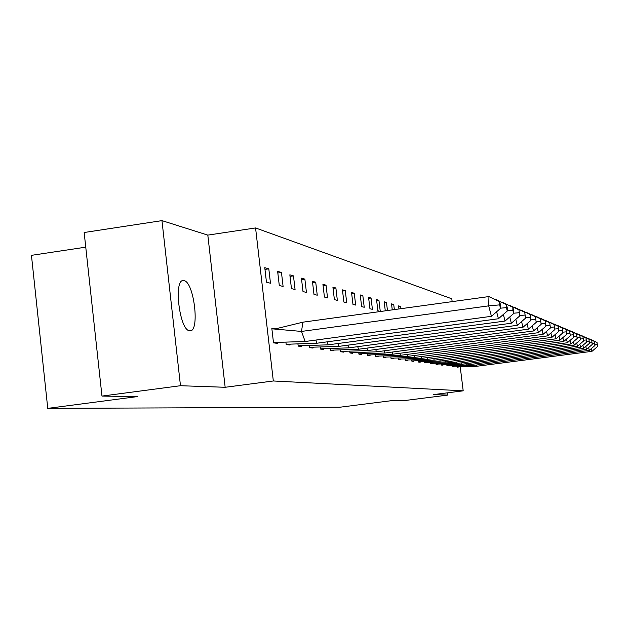 <?xml version="1.0" encoding="UTF-8"?>
<svg xmlns="http://www.w3.org/2000/svg" width="629" height="629" viewBox="0 0 629 629"><rect width="100%" height="100%" fill="white"/><g stroke="black" fill="none" stroke-linecap="round" stroke-linejoin="round"><path stroke-width="0.94" d="M189.643 330.76C179.485 330.752 173.211 278.348 183.621 280.589L183.99 280.644C194.125 281.8 200.061 332.427 189.848 330.783L189.643 330.76M460.247 367.029L463.196 390.829L433.57 394.587L447.777 395.091L404.699 400.539L393.785 400.382L339.904 407.215L47.757 408.37L137.389 396.6L101.969 396.081L84.16 232.51L161.968 220.63L180.476 385.719L225.158 387.283L273.324 380.977L255.571 227.95L451.803 298.783L452.157 301.637M101.969 396.081L180.476 385.719M447.777 395.091L447.494 392.826M225.158 387.283L207.814 235.112L161.968 220.63M207.814 235.112L255.571 227.95M85.756 247.158L31.45 255.343L47.757 408.37M463.196 390.829L273.324 380.977M266.46 282.193L270.478 283.231L268.803 268.835L264.77 267.687L266.46 282.193M275.793 328.912L271.814 328.267L273.505 342.852L277.475 343.379L277.413 342.797M279.292 285.487L283.097 286.462L281.462 272.451L277.641 271.358L279.292 285.487M285.967 342.711L286.179 344.527L289.945 345.022L289.883 344.464M291.455 288.609L295.072 289.537L293.468 275.879L289.843 274.842L291.455 288.609M297.997 344.393L298.193 346.115L301.763 346.587L301.7 346.044M303.005 291.565L306.441 292.446L304.868 279.134L301.425 278.152L303.005 291.565M309.405 345.989L309.602 347.625L312.99 348.073L312.928 347.546M313.981 294.38L317.252 295.221L315.719 282.232L312.44 281.297L313.981 294.38M320.255 347.507L320.436 349.064L323.668 349.488L323.605 348.969M324.43 297.061L327.544 297.863L326.042 285.181L322.921 284.292L324.43 297.061M330.579 348.946L330.76 350.424L333.834 350.833L333.771 350.329M334.392 299.616L337.356 300.379L335.886 287.996L332.906 287.138L334.392 299.616M340.423 350.314L340.588 351.729L343.52 352.114L343.458 351.619M343.89 302.054L346.728 302.777L345.282 290.677L342.435 289.867L343.89 302.054M349.803 351.619L349.968 352.963L352.767 353.341L352.704 352.861M352.963 304.381L355.676 305.073L354.253 293.24L351.54 292.461L352.963 304.381M358.766 352.861L358.923 354.151L361.596 354.504L361.541 354.041M361.636 306.606L364.23 307.267L362.839 295.693L360.236 294.946L361.636 306.606M367.336 354.056L367.478 355.283L370.041 355.621L369.986 355.165M369.938 308.729L372.423 309.366L371.055 298.036L368.57 297.328L369.938 308.729M375.529 355.188L375.67 356.368L378.123 356.69L378.068 356.25M377.887 310.773L380.27 311.379L378.933 300.285L376.543 299.601L377.887 310.773M383.383 356.273L383.517 357.406L385.868 357.72L385.813 357.28M384.311 302.746L386.481 302.439L384.193 301.786L385.286 310.836M386.481 302.439L387.464 310.537M390.908 357.311L391.041 358.404L393.29 358.703L393.243 358.271M391.647 304.798L393.73 304.515L391.529 303.886L392.26 309.877M393.73 304.515L394.352 309.594M398.133 358.31L398.259 359.356L400.421 359.646L400.374 359.222M398.692 306.779L400.697 306.504L398.582 305.898L398.951 308.957M400.697 306.504L400.956 308.682M405.068 359.269L405.194 360.275L407.27 360.551L407.222 360.142M405.933 307.998L405.383 308.076M411.736 360.189L411.853 361.156L413.851 361.423L413.803 361.022M418.143 361.07L418.261 362.005L420.18 362.257L420.133 361.864M424.316 361.919L424.426 362.823L426.234 362.681M430.26 362.736L430.37 363.609L432.107 363.468M435.991 363.523L436.094 364.364L437.768 364.222M441.519 364.277L441.621 365.095L443.233 364.954M446.857 365.009L446.952 365.803L448.508 365.653M452.007 365.716L452.102 366.479L453.603 366.337M456.984 366.4L457.079 367.139L458.533 366.99M264.974 269.393L268.803 268.835M277.829 272.978L281.462 272.451M290.024 276.375L293.468 275.879M301.598 279.606L304.868 279.134M312.597 282.68L315.719 282.232M323.07 285.605L326.042 285.181M333.055 288.397L335.886 287.996M342.577 291.054L345.282 290.677M351.674 293.601L354.253 293.24M360.37 296.039L362.839 295.693M368.688 298.366L371.055 298.036M376.661 300.599L378.933 300.285M488.953 296.566L499.693 301.786L499.638 304.884L488.702 305.859L491.422 316.308L305.151 341.508L301.519 331.428L488.702 305.859L488.953 296.566L302.879 322.182L301.519 331.428L271.877 328.81M275.101 328.959L302.879 322.182M499.638 304.884L500.527 308.367L500.582 305.269L499.693 301.786M491.422 316.308L500.527 308.367M276.296 342.608L277.861 342.656M305.151 341.508L273.466 342.49M273.985 342.585L273.466 342.514M276.862 342.962L275.644 343.135M495.998 299.994L496.006 299.546L495.282 299.64M496.006 299.546L506.471 304.617L506.424 307.644L507.281 311.025L507.32 308.006L506.471 304.617M500.527 308.171L506.424 307.644M315.852 340.061L316.977 343.222L498.42 318.746L496.627 311.772M498.42 318.746L507.281 311.025M288.797 344.291L290.291 344.338M316.977 343.222L286.62 344.267M289.348 344.629L288.153 344.786M502.689 302.785L502.005 302.455M502.697 302.36L512.887 307.306L512.855 310.254L513.673 313.541L513.704 310.592L512.887 307.306M507.281 310.757L512.855 310.254M327.135 341.846L328.181 344.841L505.048 321.049L503.365 314.437M505.048 321.049L513.673 313.541M300.646 345.879L302.077 345.926M328.181 344.841L298.154 345.769M298.602 345.856L298.154 345.801M301.189 346.202L300.025 346.359M509.026 305.435L508.381 305.12M509.034 305.026L518.972 309.853L519.735 315.931L518.972 309.853M513.681 313.211L518.949 312.723M337.844 343.544L338.819 346.382L511.33 323.235L509.749 316.961M511.33 323.235L519.735 315.931M311.905 347.389L313.273 347.436M338.819 346.382L309.562 347.287M309.971 347.373L309.562 347.318M312.432 347.695L311.292 347.853M515.049 307.951L514.428 307.652M515.049 307.565L524.743 312.267L525.498 318.195L524.743 312.267M519.743 315.538L524.735 315.074M348.018 345.148L348.93 347.845L517.29 325.319L515.811 319.343M517.29 325.319L525.498 318.195M322.606 348.828L323.919 348.875M348.93 347.845L320.782 348.804M323.125 349.119L322.009 349.268M520.773 310.341L520.183 310.058M520.773 309.979L530.239 314.571L530.97 320.342L530.239 314.571M525.498 317.747L530.239 317.307M357.697 346.673L358.561 349.237L522.966 327.292L521.567 321.608M522.966 327.292L530.97 320.342M332.796 350.196L334.054 350.243M358.561 349.237L331.074 350.18M333.299 350.471L332.214 350.62M526.221 312.621L525.663 312.346M526.221 312.275L535.46 316.757L536.183 322.394L535.46 316.757M530.97 319.854L535.476 319.438M366.919 348.12L367.729 350.565L528.36 329.171L527.047 323.754M528.36 329.171L536.183 322.394M342.514 351.501L343.717 351.54M367.729 350.565L340.548 351.414M343.002 351.76L341.94 351.902M531.411 314.791L530.876 314.531M531.411 314.461L540.445 318.84L541.144 324.352L540.445 318.84M536.175 321.867L540.468 321.458M375.717 349.504L376.48 351.839L533.51 330.964L532.26 325.791M533.51 330.964L541.144 324.352M351.784 352.743L352.94 352.783M376.48 351.839L350.235 352.727M352.264 352.995L351.226 353.136M536.372 316.867L535.853 316.615M536.364 316.544L545.201 320.829L545.886 326.215L545.201 320.829M541.144 323.778L545.225 323.392M384.115 350.817L384.83 353.042L538.416 332.678L537.237 327.733M538.416 332.678L545.886 326.215M360.637 353.93L361.754 353.97M384.83 353.042L358.884 353.852M361.101 354.174L360.087 354.308M541.105 318.84L540.61 318.604M541.097 318.541L549.738 322.732L550.406 327.992L549.738 322.732M545.878 325.61L549.77 325.24M392.142 352.075L392.818 354.206L543.11 334.313L541.994 329.58M543.11 334.313L550.406 327.992M369.105 355.063L370.182 355.102M392.818 354.206L367.446 354.992M369.561 355.299L368.563 355.424M545.626 320.735L545.162 320.507M545.626 320.444L554.078 324.548L554.739 329.69L554.078 324.548M550.399 327.363L554.118 327.001M399.824 353.278L400.461 355.306L547.592 335.87L546.53 331.349M547.592 335.87L554.739 329.69M377.211 356.156L378.249 356.195M400.461 355.306L375.883 356.14M377.659 356.376L376.685 356.501M549.958 322.551L549.51 322.331M549.958 322.268L558.23 326.286L558.882 331.326L558.23 326.286M554.723 329.038L558.277 328.692M407.175 354.418L407.781 356.368L551.885 337.372L550.878 333.032M551.885 337.372L558.882 331.326M384.979 357.193L385.978 357.233M407.781 356.368L383.486 357.123M385.412 357.406L384.453 357.531M554.11 324.289L553.677 324.077M554.102 324.021L562.216 327.953L562.845 332.883L562.216 327.953M558.866 330.642L562.263 330.311M414.228 355.519L414.802 357.382L555.997 338.803L555.037 334.644M555.997 338.803L562.845 332.883M392.433 358.192L393.392 358.231M414.802 357.382L391.214 358.176M392.85 358.396L391.914 358.514M558.088 325.956L557.671 325.751M558.088 325.696L566.029 329.549L566.65 334.376L566.029 329.549M562.829 332.175L566.084 331.86M420.99 356.572L421.532 358.357L559.936 340.179L559.024 336.185M559.936 340.179L566.65 334.376M399.58 359.151L400.5 359.183M421.532 358.357L398.228 359.088M399.989 359.34L399.069 359.466M561.909 327.552L561.508 327.355M561.901 327.308L569.693 331.082L570.299 335.815L569.693 331.082M566.635 333.653L569.756 333.346M427.484 357.579L428.003 359.301L563.726 341.492L562.853 337.655M563.726 341.492L570.299 335.815M406.444 360.071L407.34 360.103M428.003 359.301L405.335 360.055M406.845 360.252L405.941 360.37M565.573 328.849L573.208 332.552L573.805 337.191L573.208 332.552M570.283 335.076L573.271 334.777M433.727 358.546L434.214 360.197L567.358 342.758L566.525 339.07M567.358 342.758L573.805 337.191M413.049 360.952L413.913 360.983M434.214 360.197L411.822 360.897M413.434 361.132L412.553 361.25M569.096 330.335L576.589 333.968L577.178 338.52L576.589 333.968M573.782 336.436L576.659 336.153M439.734 359.474L440.198 361.062L570.849 343.977L570.055 340.431M570.849 343.977L577.178 338.52M419.401 361.801L420.235 361.832M440.198 361.062L418.379 361.793M419.771 361.974L418.906 362.092M572.492 331.766L579.844 335.336L580.418 339.794L579.844 335.336M577.155 337.749L579.914 337.474M445.505 360.37L445.953 361.895L574.206 345.148L573.451 341.728M574.206 345.148L580.418 339.794M425.519 362.618L426.32 362.65M445.953 361.895L424.394 362.571M425.88 362.791L425.031 362.902M575.755 333.142L582.973 336.641L583.539 341.02L582.973 336.641M580.394 339.015L583.052 338.748M451.072 361.227L451.496 362.697L577.446 346.272L576.722 342.986M577.446 346.272L583.539 341.02M431.408 363.413L432.186 363.444M451.496 362.697L430.472 363.397M431.761 363.57L430.928 363.68M578.9 334.471L585.992 337.907L586.55 342.207L585.992 337.907M583.515 340.226L586.071 339.974M456.434 362.052L456.835 363.476L580.559 347.357L579.867 344.189M580.559 347.357L586.55 342.207M437.084 364.167L437.839 364.199M456.835 363.476L436.07 364.12M437.43 364.325L436.612 364.435M581.935 335.744L588.901 339.125L589.444 343.348L588.901 339.125M586.519 341.405L588.98 341.154M461.607 362.854L461.993 364.222L583.57 348.411L582.902 345.345M583.57 348.411L589.444 343.348M442.564 364.906L443.296 364.93M461.993 364.222L441.7 364.891M442.902 365.056L442.093 365.158M584.86 336.979L591.708 340.297L592.243 344.448L591.708 340.297M589.412 342.538L591.787 342.294M466.6 363.617L466.97 364.938L586.464 349.417L585.827 346.461M586.464 349.417L592.243 344.448M447.856 365.614L448.563 365.638M466.97 364.938L446.92 365.567M448.186 365.756L447.392 365.858M587.683 338.166L594.413 341.429L594.94 345.51L594.413 341.429M592.211 343.631L594.499 343.395M471.42 364.364L471.774 365.638L589.263 350.392L588.65 347.538M589.263 350.392L594.94 345.51M452.966 366.29L453.651 366.322M471.774 365.638L452.07 366.251M453.289 366.432L452.503 366.534M590.411 339.322L597.031 342.53L597.55 346.532L597.031 342.53M594.908 344.684L597.118 344.456M476.074 365.079L476.412 366.306L591.968 351.336L591.378 348.576M591.968 351.336L597.55 346.532M457.904 366.951L458.565 366.982M476.412 366.306L457.047 366.911M458.219 367.092L457.448 367.187M183.621 280.589L182.504 280.746"/></g></svg>
